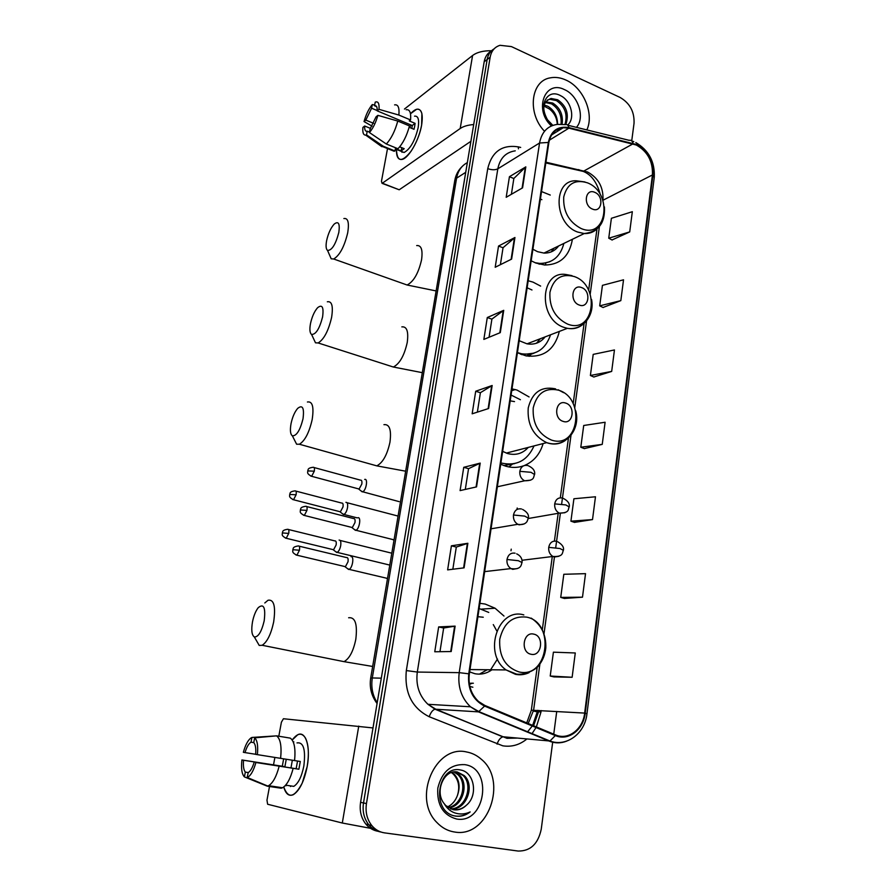 <?xml version="1.0" encoding="UTF-8"?>
<svg xmlns="http://www.w3.org/2000/svg" width="896" height="896" viewBox="0 0 896 896"><rect width="100%" height="100%" fill="white"/><g stroke="black" fill="none" stroke-linecap="round" stroke-linejoin="round"><path stroke-width="1.34" d="M503.989 616.045L495.051 608.205L485.218 604.072L479.909 603.31M469.84 686.459L472.864 687.221M529.077 396.939L517.014 390.062L511.997 388.875M500.718 464.262L505.702 466.189C511.851 467.936 517.787 467.824 523.522 465.842M540.624 286.093L533.053 282.139L528.181 280.75M517.406 352.744L526.042 355.88C543.547 357.918 554.646 349.754 559.35 331.408M550.256 195.059L541.531 191.554M531.171 260.814L535.886 263.043L544.667 265.014C560.235 264.813 569.475 256.234 572.41 239.277M524.507 465.472C533.714 461.541 539.93 454.238 543.144 443.554M491.165 51.106C487.402 53.301 485.072 56.851 484.176 61.768L360.584 802.323C359.352 810.734 361.122 818.003 365.859 824.096C369.174 828.05 373.229 830.446 378.011 831.298M494.166 48.798C490.392 50.994 488.051 54.555 487.155 59.494L363.507 802.939C362.275 811.406 364.045 818.686 368.805 824.813C372.142 828.789 376.208 831.197 381.013 832.048C376.208 831.197 372.142 828.789 368.805 824.813C364.045 818.686 362.275 811.406 363.507 802.939L487.155 59.494C488.051 54.555 490.392 50.994 494.166 48.798M511 550.76L511.235 549.147M516.992 509.488L517.205 508.021M565.936 80.058C560.549 77.594 555.318 76.866 550.234 77.862C530.734 80.797 527.027 113.232 544.51 131.275C527.027 113.232 530.734 80.797 550.234 77.862C555.318 76.866 560.549 77.594 565.936 80.058C583.453 87.651 594.44 113.938 586.846 129.909C594.44 113.938 583.453 87.651 565.936 80.058M466.536 751.957C435.49 744.307 411.97 798.168 436.89 822.494C441.963 827.837 447.899 831.018 454.686 832.026C488.096 838.309 508.222 780.629 481.197 759.17C476.862 755.339 471.968 752.931 466.536 751.957C435.49 744.307 411.97 798.168 436.89 822.494C441.963 827.837 447.899 831.018 454.686 832.026C488.096 838.309 508.222 780.629 481.197 759.17C476.862 755.339 471.968 752.931 466.536 751.957M636.317 145.018C647.595 151.458 652.971 161.426 652.434 174.944L584.662 713.082C583.005 729.254 568.165 740.622 555.498 734.899L484.781 705.421L478.542 701.49C471.117 694.366 468.048 685.182 469.336 673.938L548.845 142.677C550.581 133.717 555.397 128.722 563.315 127.691L568.893 128.173L636.317 145.018M636.395 144.48L568.882 127.59C557.85 125.787 550.995 130.749 548.33 142.453L468.742 673.814C467.443 689.17 472.73 699.933 484.579 706.093L555.318 735.56C568.299 741.418 583.509 729.758 585.2 713.182L652.904 175.146C653.453 161.302 647.942 151.077 636.395 144.48M553.941 676.906L572.13 677.275L575.277 652.971L553.403 652.176L550.222 676.021L554.12 676.95M564.368 598.45L582.49 597.184L585.525 573.653L563.819 574.28L560.728 597.397L564.536 598.506M574.482 522.379L592.514 519.59L595.47 496.776L573.91 498.758L570.92 521.17L574.65 522.435M612.013 239.96L629.709 231.918L632.33 211.702L611.397 218.288L608.742 238.202L612.17 240.05M603.042 307.485L620.827 300.63L623.526 279.81L602.437 285.354L599.693 305.85L603.198 307.563M593.802 377.003L611.677 371.414L614.454 349.955L593.208 354.379L590.386 375.491L593.958 377.07M584.282 448.605L602.246 444.371L605.102 422.251L583.71 425.488L580.798 447.238L584.45 448.661M631.725 140.907L634.032 123.323C634.525 111.821 629.899 103.208 620.155 97.485L511.426 46.592L500.024 45.304C494.659 46.973 491.366 50.938 490.157 57.198L366.453 803.566C365.232 812.067 367.002 819.392 371.784 825.541C375.267 829.685 379.523 832.138 384.563 832.877L518.19 851.054C530.466 851.155 538.149 843.864 541.251 829.17L552.731 741.821M553.739 734.171L556.73 711.458M464.094 567.851L447.63 569.878L451.405 545.821L467.869 543.278L464.094 567.851M451.203 651.538L434.762 651.773L438.659 626.92L455.123 626.136L451.203 651.538M500.293 332.629L483.851 339.405L487.29 317.531L503.731 310.33L500.293 332.629M511.616 259.101L495.197 267.266L498.534 246.053L514.942 237.496L511.616 259.101M522.581 187.835L506.195 197.288L509.432 176.702L525.818 166.869L522.581 187.835M476.549 486.886L460.096 490.594L463.747 467.309L480.211 463.109L476.549 486.886M488.611 408.52L472.158 413.806L475.709 391.238L492.162 385.493L488.611 408.52M475.709 391.238L480.402 392.75M477.366 412.138L480.402 392.694L492.162 385.493M463.747 467.309L468.541 468.686L480.211 463.109M509.432 176.702L513.845 178.528M511.392 194.298L513.856 178.461L525.818 166.869M498.534 246.053L503.037 247.778M500.394 264.678L503.048 247.71L514.942 237.496M487.29 317.531L491.893 319.144M489.059 337.254L491.904 319.088L503.731 310.33M438.659 626.92L443.654 628.029M439.958 651.694L443.666 628.006L455.123 626.136M451.405 545.821L456.299 547.075L467.869 543.278M602.246 444.371L580.798 447.238M611.677 371.414L590.386 375.491M620.827 300.63L599.693 305.85M629.709 231.918L608.742 238.202M592.514 519.59L570.92 521.17M582.49 597.184L560.728 597.397M572.13 677.275L550.222 676.021M465.304 489.418L468.552 468.642M452.838 569.229L456.31 547.042M544.141 105.011L547.792 106.254C554.221 110.197 557.48 116.234 557.592 124.354M543.906 106.019L549.573 109.088C554.434 113.109 556.998 118.216 557.267 124.398M545.63 101.83L552.709 103.029C560.202 107.867 563.338 114.923 562.106 124.208M545.182 102.514L551.477 103.835C558.656 108.405 561.848 115.181 561.042 124.163M552.474 125.496L547.478 119.739L552.832 125.362M547.478 119.739C541.598 108.808 542.797 101.707 551.074 98.459L557.682 99.77C566.597 106.019 569.307 114.262 565.824 124.499M547.21 100.139L549.83 99.277L556.427 100.587C565.018 106.478 567.851 114.464 564.928 124.544M557.435 129.427L559.339 130.155M576.442 127.355C585.312 117.667 578.278 95.402 564.514 89.645C544.891 79.341 533.501 110.051 551.454 125.91M556.774 129.83L558.499 130.682M567.616 125.059C575.602 118.406 571.054 100.901 561.042 95.917C544.6 86.195 536.032 112.896 551.869 125.731M560.246 129.595L558.331 128.957M410.491 113.77C416.259 107.643 420.067 107.61 421.893 113.658L421.624 125.093C419.72 134.725 416.203 143.438 411.074 151.234C401.89 162.702 397.018 162.098 396.458 149.408C396.301 156.8 398.216 160.115 402.203 159.376C408.766 158.088 419.182 139.877 421.624 125.093C423.27 113.915 421.613 108.64 416.64 109.256L410.491 113.77M491.534 50.736C483.302 50.624 476.986 52.214 472.584 55.507L404.443 109.054M473.704 124.555C467.891 125.003 463.389 126.325 460.197 128.52L382.357 183.198L399.202 189.773L470.904 141.299M399.202 189.773L382.066 183.344L381.461 181.306L387.52 148.568M401.845 151.592L402.013 152.32M373.576 123.312L365.803 120.109L371.594 108.214L377.182 110.555M376.656 106.68L374.606 105.762C376.488 105.336 377.339 107.027 377.171 110.846L412.227 125.507L411.88 128.408M409.539 127.434L411.23 125.093M414.546 116.166C418.163 115.718 419.362 119.56 418.152 127.68C414.96 140.829 410.267 149.106 404.074 152.499L400.938 151.222M406.146 109.771C409.696 109.166 411.163 112.56 410.558 119.963L409.293 120.926L415.094 123.357L414.691 126.224L414.019 129.304L409.125 127.266M369.533 132.138L367.214 131.197L366.52 134.87L383.342 146.272L394.957 150.976L395.405 148.568L401.173 150.92L404.208 148.691L399.694 146.854M409.472 125.933C406.806 135.8 402.976 143.405 397.981 148.747L386.333 144.01L369.454 132.552L370.149 128.867L376.04 116.838L377.877 115.349L397.768 121.05L409.472 125.933M394.957 150.976L390.656 149.845M410.558 119.963L398.877 115.058L379.008 109.346L377.171 110.846M394.598 104.888C398.093 104.238 399.515 107.632 398.877 115.058M397.768 121.05C395.08 130.962 391.272 138.611 386.333 144.01M383.342 146.272L381.875 146.709L378.784 144.491M374.528 105.784L375.222 102.144C378.168 101.035 379.422 103.443 379.008 109.346M377.877 115.349C375.816 122.629 373.005 128.352 369.454 132.552M366.52 134.87L365.68 135.106C363.384 135.173 362.454 132.608 362.902 127.434L364.672 126.011L370.518 128.408M367.214 131.197C365.322 131.6 364.47 129.864 364.672 126.011M365.803 120.109L364.034 121.554L372.053 126.146M364.034 121.554C366.038 114.475 368.782 108.819 372.277 104.586L371.594 108.214M374.674 105L372.277 104.586M415.094 123.357L412.227 125.507M401.755 147.694L401.173 150.92M326.614 240.677C325.685 245.885 325.987 249.133 327.533 250.421C331.856 250.499 335.619 244.507 338.822 232.467C340.043 223.53 338.498 220.752 334.174 224.112C330.725 227.987 328.205 233.509 326.614 240.677M343.862 218.546C348.029 217.84 349.317 222.578 347.715 232.77C344.389 246.602 339.718 255.349 333.693 259L331.195 258.798L329.19 254.195M592.469 209.07C601.955 213.405 604.318 195.944 594.776 192.349C585.29 187.88 582.814 205.486 592.469 209.07M532.896 249.245L537.578 251.686L543.962 253.075C550.088 253.232 554.982 250.869 558.634 245.963M535.069 262.718L539.694 263.424C552.362 263.357 560.414 256.693 563.864 243.421M541.856 199.674L540.411 199.069M539.627 264.219L549.83 261.744M551.219 251.877L553.963 248.226M557.323 246.602L556.64 248.293M545.742 263.973L544.914 265.026M310.475 323.669C309.445 329.47 309.814 333.066 311.584 334.454C315.851 334.589 319.514 328.754 322.582 316.949C323.882 307.149 322.213 304.08 317.587 307.72C314.35 311.438 311.987 316.758 310.475 323.669M327.331 301.784C331.912 300.966 333.334 306.186 331.598 317.442C328.44 330.904 323.96 339.405 318.147 342.955L315.504 342.821L313.208 337.926M579.219 305.021C588.963 309.064 591.427 290.864 581.627 287.594C571.894 283.427 569.307 301.773 579.219 305.021M519.21 340.715L527.038 343.84C534.453 345.005 540.478 342.686 545.115 336.885M517.429 352.598L521.629 353.786C535.965 355.578 545.619 349.238 550.558 334.79M531.966 289.968L527.128 287.795M521.752 354.67L534.106 353.125M536.491 343.224L540.378 338.71M543.805 337.389L542.864 339.382M530.858 354.614L529.133 356.35M291.032 423.674C289.89 430.248 290.338 434.302 292.376 435.837C296.554 436.005 300.093 430.338 303.005 418.835C304.394 407.938 302.602 404.454 297.64 408.419C294.65 411.97 292.443 417.054 291.032 423.674M307.418 402.013C312.48 401.083 314.059 406.941 312.178 419.563C309.198 432.589 304.942 440.81 299.398 444.237L296.61 444.214L293.978 439.006M563.158 421.389C573.205 425.04 575.792 405.944 565.678 403.088C555.643 399.302 552.933 418.566 563.158 421.389M502.645 451.371L507.584 453.522C515.749 455.65 522.648 453.611 528.282 447.406M500.92 462.874L501.558 463.075C516.555 466.29 527.386 460.566 534.038 445.917M520.397 399.717L511.078 395.046M514.517 401.598L510.205 400.859M526.546 448.627L525.762 449.904M507.394 453.466L507.808 452.715M505.646 466.166L506.419 465.494M512.131 464.408L508.771 466.917M252.526 621.701C251.126 630.011 251.731 635.096 254.33 636.966C258.272 637.168 261.554 631.803 264.186 620.861C265.765 607.589 263.771 603.187 258.238 607.667C255.696 610.926 253.792 615.608 252.526 621.701M264.802 602.963L268.038 600.242C273.986 599.189 275.856 606.469 273.65 622.07C270.973 634.323 267.142 642.051 262.158 645.277L259.224 645.434L255.987 639.822M531.014 654.248C541.688 657.048 544.533 636.07 533.792 634.144C523.13 631.176 520.139 652.366 531.014 654.248M469.638 671.899L474.869 673.702C480.995 674.856 486.685 673.546 491.915 669.782M488.757 612.427L479.125 608.507M479.438 674.128L487.222 669.738M483.258 617.232L477.904 616.706M493.282 624.59L496.765 630.862M497.493 659.03L489.698 671.238M472.158 683.222L469.426 684.398M342.339 513.654L343.907 514.461C345.531 513.554 346.718 511.325 347.491 507.786C347.995 504.112 347.469 502.286 345.912 502.331M339.483 511.582L340.402 511.818L342.989 506.979C343.347 504.325 342.978 503.014 341.858 503.037M335.552 551.566L337.165 552.373C338.744 551.477 339.909 549.27 340.67 545.765C341.174 542.035 340.659 540.131 339.114 540.064M332.662 549.528L333.592 549.752L336.123 544.981C336.493 542.27 336.134 540.904 335.014 540.848M360.976 490.885L362.656 491.77C366.184 490.717 368.234 478.15 364.683 479.438M358.12 488.779L359.106 489.037L361.805 484.053C362.163 481.365 361.76 480.054 360.584 480.122M354.211 529.379L355.925 530.253C359.43 529.178 361.39 516.656 357.896 517.754M351.31 527.307L352.318 527.554L354.95 522.626C355.32 519.893 354.917 518.515 353.752 518.515M347.334 568.49L349.082 569.363C352.565 568.254 354.435 555.778 350.997 556.674M344.4 566.451L345.419 566.686L347.995 561.826C348.376 559.037 347.973 557.592 346.808 557.514M292.208 740.018C297.427 732.984 301.851 732.346 305.48 738.091C308.616 744.565 309.187 754.062 307.171 766.595L302.254 783.048C294.37 797.81 288.21 799.131 283.752 786.99C285.723 793.968 288.893 796.533 293.283 794.696C299.522 790.787 304.147 781.424 307.171 766.595C310.878 746.995 305.659 730.408 297.741 734.754L292.208 740.018M372.994 727.933L283.438 718.738L281.4 722.221L278.813 736.221M370.485 828.307L342.306 823.021L267.635 804.25L266.974 800.173L269.539 786.307M273.515 764.848L274.882 757.445M290.181 785.826L290.539 786.52M255.651 754.286L245.022 752.595C246.68 747.062 248.674 743.59 250.992 742.19L253.814 742.638M276.573 735.851L254.666 737.834L253.77 742.582C255.494 744.565 256.122 748.496 255.651 754.365L294.571 760.57C295.725 748.619 294.302 741.149 290.315 738.136L276.573 735.851C280.482 738.853 281.814 746.357 280.605 758.352M294.571 760.57L300.283 761.477L298.883 769.227L255.898 762.507L296.15 768.734L297.539 761.04M290.976 767.928L292.331 760.222M286.25 759.259L284.906 766.707L243.555 760.267C243.051 766.046 243.645 770 245.325 772.117L244.406 776.899L266.526 785.87M244.406 776.899C241.842 774.155 241.002 768.51 241.909 759.965L282.296 766.248L283.64 758.845M297.013 742.907C303.531 741.944 305.805 749.65 303.845 766.013C301.65 776.754 298.301 783.541 293.776 786.363L289.363 785.702M286.093 785.736L285.253 785.613M293.16 768.365C290.461 778.669 286.922 785.142 282.542 787.752L281.165 788.222L267.243 786.173L247.15 777.482L248.214 772.598C250.522 771.187 252.504 767.726 254.173 762.194M279.16 766.181C276.45 776.552 272.933 783.048 268.598 785.691L267.243 786.173M254.666 737.834C257.32 740.32 258.216 745.931 257.376 754.656M255.898 762.507C253.512 770.93 250.622 775.925 247.218 777.459L247.15 777.482M241.909 759.965L243.555 760.267M293.866 741.91L293.16 741.787M276.158 735.885L251.91 737.453L251.014 742.179L253.837 742.65M245.022 752.595L243.365 752.315C245.347 745.136 247.834 740.376 250.835 738.035L251.91 737.453M248.27 772.565L245.325 772.117M282.296 766.248L284.906 766.707M296.15 768.734L298.883 769.227M466.57 805.09C478.52 795.088 474.029 772.218 460.925 770.078C437.763 764.187 430.349 811.149 454.552 815.909L455.728 816.122C460.914 816.794 465.73 815.394 470.176 811.933C465.08 814.285 459.939 814.61 454.754 812.896C450.363 811.317 446.902 808.304 444.36 803.869L445.861 805.638L453.813 809.805C458.562 810.387 462.818 808.819 466.57 805.09C462.47 808.797 457.99 810.32 453.118 809.67L452.861 809.626M444.36 803.869C433.989 791.829 444.237 768.914 457.419 772.027L464.251 775.611C475.238 785.344 466.581 810.253 451.035 809.077M454.63 771.893L459.189 774.85C469.134 783.776 463.008 806.333 448.717 807.934M453.981 771.96L457.923 774.659C467.645 783.384 462.056 805.347 448.157 807.565M456.557 771.915L462.986 775.421C473.693 784.952 465.718 809.267 450.453 808.83M464.654 764.635C450.8 764.03 441.851 771.848 437.819 788.099C436.8 804.922 443.072 815.226 456.613 819.011C485.531 824.309 493.45 768.074 464.654 764.635M452.021 772.363L454.182 774.11C459.323 779.766 460.421 786.856 457.464 795.368C460.062 786.878 458.618 779.733 453.152 773.954L451.416 772.565M457.464 795.368C455.493 800.811 452.144 804.698 447.406 807.016M470.176 811.933C465.136 815.528 459.917 816.85 454.518 815.898M484.176 61.768L490.157 57.198M360.584 802.323L366.453 803.566M467.342 162.635C461.563 165.682 457.979 170.856 456.602 178.158L465.73 172.323M454.72 180.858L456.602 178.158L372.299 677.958L381.304 678.171M377.07 703.506C371.414 695.946 369.286 687.478 370.686 678.115L372.299 677.958C370.91 687.053 372.546 695.318 377.194 702.755M652.434 174.944L602.963 200.256C603.579 187.387 598.438 177.957 587.53 171.976L545.922 162.21M541.162 710.55L540.949 712.141L538.731 711.659M532.65 725.379L537.51 711.178L538.798 711.133L538.899 710.427M540.949 712.141L536.368 726.925M536.043 727.541L531.832 733.936M526.87 738.998C519.59 744.923 511.56 747.197 502.79 745.819L429.218 716.744C411.891 707.963 404.264 692.574 406.336 670.566L487.749 168.638C491.87 151.67 502.051 144.413 518.269 146.877L520.677 147.437M555.318 735.56L549.976 741.026L503.552 736.814L508.122 738.158L516.69 738.046M533.557 725.749L538.798 711.133M567.784 125.227L629.216 140.336C631.053 139.899 632.296 140.885 632.968 143.293M468.742 673.814L459.211 672.65L539.56 143.002L548.33 142.453M484.579 706.093L478.475 711.872L470.445 706.776C461.328 697.917 457.587 686.538 459.211 672.65L417.301 672.056C415.666 685.171 419.216 695.912 427.941 704.301L435.635 709.117L502.835 736.859C500.371 737.643 498.456 740.074 497.078 744.162M515.256 150.842C505.781 152.253 499.968 158.245 497.818 168.829L539.56 143.002C541.722 131.936 547.669 125.731 557.424 124.376L565.331 124.622C567.078 124.141 568.266 125.126 568.882 127.59M566.485 741.205C560.694 743.434 554.904 743.389 549.102 741.07L478.475 711.872L434.952 709.184C432.6 710.046 430.685 712.566 429.218 716.744M585.2 713.182L586.947 713.821C584.987 733.365 566.686 747.298 549.976 741.026L479.293 711.794L470.445 706.776L427.941 704.301L434.952 709.184L506.99 738.326L517.115 738.091M586.958 713.765L654.226 177.598L652.904 175.146M487.749 168.638C491.747 170.061 495.107 170.117 497.818 168.829L417.301 672.056L406.336 670.566M518.269 146.877L518.459 148.837M528.203 723.52L533.613 710.114L539.874 664.126M584.662 713.082L531.328 710.203L537.186 667.218M543.984 633.92L554.456 556.842M555.71 547.669L560.37 513.386M561.635 504.056L570.987 435.378M574.773 407.501L586.544 320.958M590.206 294.078L599.39 226.554M632.979 143.853L583.195 171.394L545.821 162.926M568.893 128.173L549.36 140.179M578.469 169.59L583.195 171.394C591.304 174.552 597.027 182.37 600.376 194.846M537.41 711.906L533.467 711.054M531.317 710.282L526.725 722.904M488.13 408.677L491.658 385.728M499.811 332.83L503.227 310.61M511.123 259.347L514.438 237.821M522.099 188.115L525.314 167.25M476.067 486.998L479.718 463.277M463.602 567.907L467.376 543.39M450.722 651.549L454.619 626.181M460.197 128.52L472.584 55.507M403.222 283.629L407.098 285.006C413.627 281.691 418.454 273.302 421.557 259.818C422.912 249.85 421.288 245.101 416.685 245.582M581.034 228.48C607.051 239.96 613.323 192.618 587.418 182.818C574.986 179.032 567.078 183.77 563.718 197.019C563.069 211.49 568.837 221.973 581.034 228.48M584.931 181.944L576.218 180.79C552.653 179.67 553.672 223.776 577.64 232.042L584.214 233.554C588.952 233.778 593.051 232.378 596.501 229.354M389.2 365.691L393.355 367.024C399.661 363.787 404.286 355.622 407.232 342.507C408.677 331.509 406.874 326.301 401.834 326.883M567.65 324.117C594.35 334.757 600.88 285.477 574.302 276.562C561.534 273.213 553.414 278.488 549.931 292.365C549.226 307.373 555.128 317.957 567.65 324.117M572.029 275.666L566.373 274.579C539.896 269.786 537.589 319.29 564.222 327.454L567.358 328.328C573.093 329.37 578.155 328.171 582.534 324.722M526.288 355.936L534.173 353.102M372.378 464.621L376.813 465.864C382.827 462.706 387.218 454.798 389.973 442.131C391.53 429.8 389.525 423.976 383.936 424.67M551.421 440.048C578.962 449.624 585.816 397.936 558.41 390.141C545.238 387.374 536.838 393.322 533.21 407.971C532.437 423.651 538.518 434.336 551.421 440.048M555.666 388.931L554.803 388.707C540.971 386.232 532.112 392.65 528.226 407.982C527.15 424.357 533.299 435.915 546.661 442.646L547.971 443.094C554.277 444.909 560.022 444.058 565.219 440.518M503.877 465.584L514.674 463.59M339.293 660.699L344.03 661.651C349.429 658.65 353.36 651.19 355.813 639.296C357.594 624.098 355.197 616.918 348.634 617.758M518.986 671.922C548.218 679.168 555.733 622.507 526.646 617.131C512.658 615.608 503.686 622.978 499.744 639.251C498.859 656.298 505.266 667.195 518.986 671.922M523.824 614.914C498.131 607.074 482.574 653.632 506.072 669.928L515.469 674.318C520.173 675.259 524.698 674.699 529.077 672.638M469.291 683.48L473.357 683.234M528.315 518.493L559.205 513.139C570.259 513.038 567.773 508.939 569.218 506.934L565.813 504.93L554.691 503.888C554.4 508.133 555.901 511.213 559.205 513.139L564.928 512.714M562.318 498.008C558.286 497.325 555.744 499.285 554.691 503.888M292.678 499.52L293.541 499.744C287.638 496.81 290.237 495.331 289.688 494.435L296.083 494.805C296.498 491.982 296.139 490.672 295.008 490.874C288.534 491.714 290.506 493.886 289.688 494.435L289.677 494.502M340.402 511.818L293.541 499.744L296.083 494.805M522.032 560.269L552.866 556.461C563.774 557.099 562.128 552.429 563.382 550.323L559.933 548.52L548.722 547.355C548.397 551.432 549.786 554.467 552.866 556.461L554.288 557.032L558.846 556.27M556.438 541.229C552.362 540.624 549.786 542.662 548.722 547.355M285.365 538.059L286.238 538.272C280.202 535.304 282.867 533.893 282.307 532.93L288.725 533.389C289.15 530.454 288.781 529.088 287.616 529.301C281.098 530.242 283.114 532.414 282.307 532.93L282.296 532.986M333.592 549.752L286.238 538.272L288.725 533.389M310.722 476.056L311.64 476.302C305.659 473.301 308.28 471.845 307.72 470.893L314.294 471.195C314.698 468.373 314.317 467.062 313.152 467.286C306.522 468.115 308.549 470.355 307.72 470.893L307.709 470.971M497.347 486.774L524.574 480.794C535.304 480.738 533.176 476.661 534.587 474.555L530.992 472.304L519.826 471.33C519.501 475.686 521.08 478.845 524.574 480.794L530.589 480.166M527.688 465.528C523.544 464.789 520.923 466.715 519.826 471.33M399.157 501.637L362.656 491.77M359.106 489.037L311.64 476.302L314.294 471.195M303.397 515.189L304.338 515.435C298.222 512.422 300.899 510.955 300.328 509.981L306.936 510.395C307.35 507.438 306.958 506.083 305.749 506.307C299.152 507.203 301.157 509.443 300.328 509.981L300.317 510.048M491.053 528.808L517.81 524.306C524.709 525.538 526.702 521.931 527.072 521.461L528.371 518.146L524.709 516.107L513.464 515.01C513.117 519.187 514.562 522.278 517.81 524.306L519.142 524.843L524.126 523.936M521.427 508.962C517.238 508.29 514.584 510.306 513.464 515.01M392.874 539.706L394.038 539.918M352.318 527.554L304.338 515.435L306.936 510.395M295.96 554.971L296.912 555.195C290.718 552.272 293.384 550.693 292.813 549.707L299.454 550.222C299.891 547.142 299.477 545.72 298.234 545.955C291.592 546.952 293.63 549.203 292.813 549.707L292.802 549.763M484.646 571.614L510.944 568.59C522.29 570.259 521.158 563.528 522.054 562.531L518.325 560.706L506.99 559.485C506.632 563.472 507.942 566.507 510.944 568.59L512.736 569.352L517.53 568.501M515.066 553.19C510.821 552.586 508.133 554.691 506.99 559.485M386.512 578.379L387.52 578.547M345.419 566.686L296.912 555.195L299.454 550.222M342.306 823.021L358.758 726.096M511.728 390.701L515.222 389.536M481.533 609.123L495.051 608.205M365.859 824.096L371.784 825.541M370.686 678.115L454.81 180.365C455.795 174.843 458.237 170.24 462.134 166.533M532.291 725.973L527.363 732.088M633.808 141.669L631.792 140.963M635.835 142.565C648.85 150.371 654.998 161.941 654.27 177.262M537.51 711.178L537.622 710.349M563.315 127.691L551.589 134.96M542.27 629.966L552.294 556.528M554.4 541.061L558.186 513.318M560.314 497.795L568.456 438.077M573.16 403.659L584.091 323.49M588.627 290.315L596.994 228.95M545.339 102.256L546.123 101.741M549.83 99.277L551.074 98.459M374.606 105.762L376.611 106.602M395.338 148.949L404.074 152.499M382.57 146.563L394.173 151.267M365.68 135.106L381.875 146.709M327.533 250.421L331.195 258.798M436.117 290.931L407.098 285.006L333.693 259M543.962 253.075L584.214 233.554C598.539 231.851 605.282 222.981 604.43 206.92M538.597 263.95L539.694 263.424M311.584 334.454L315.504 342.821M422.307 372.669L393.355 367.024L318.147 342.955M527.038 343.84L567.358 328.328C582.534 330.848 594.81 315.773 591.562 299.488M574.851 276.774L574.28 276.517M520.531 354.2L521.629 353.786M526.243 355.925L533.803 353.226M292.376 435.837L296.61 444.214M405.653 471.195L376.813 465.864L299.398 444.237M558.163 389.76L563.618 392.683M575.714 410.771C580.899 429.464 565.566 447.978 548.117 443.05L546.661 442.646L506.307 453.096M503.854 465.584L514.114 463.702M254.33 636.966L259.224 645.434M372.658 666.456L344.03 661.651L262.158 645.277M531.216 618.128C541.397 624.87 546.258 634.816 545.798 647.954C545.07 654.931 542.584 660.946 538.35 665.986C536.738 668.774 526.03 675.382 516.522 674.117L506.072 669.928L469.986 669.57M469.269 683.334L472.405 683.2M563.17 498.322C567.862 500.752 569.878 503.574 569.24 506.766M357.202 517.877L343.907 514.461M398.07 516.074L347.021 502.712M340.099 511.885L343.482 514.55M295.859 491.098L341.734 503.082M557.704 541.733C562.229 544.488 564.133 547.299 563.405 550.178M389.782 565.085L337.165 552.373M391.798 553.19L340.155 540.456M333.29 549.819L336.728 552.474M288.478 529.514L334.835 540.904M528.394 465.786C533.109 468.026 535.181 470.893 534.61 474.365M358.781 489.104L362.186 491.859M314.059 467.533L360.483 480.155M522.603 509.421C527.117 511.952 529.043 514.808 528.394 517.989M394.05 539.862L355.925 530.253M351.982 527.632L355.454 530.354M306.678 506.542L353.584 518.56M516.69 553.851C520.531 555.71 522.334 558.555 522.077 562.397M387.531 578.435L349.082 569.363M345.083 566.765L348.611 569.464M299.174 546.179L346.584 557.581M285.667 785.154L293.776 786.363M268.598 785.691L282.542 787.752M247.218 777.459L267.758 786.05M457.923 774.659L459.189 774.85M462.986 775.421L464.251 775.611M453.152 773.954L454.182 774.11"/></g></svg>
